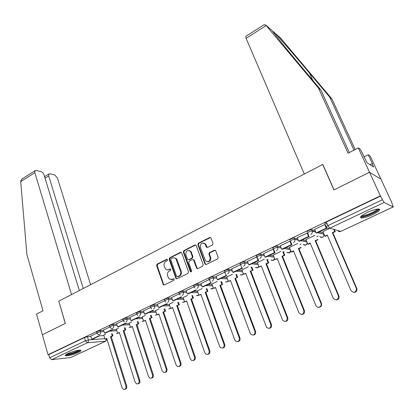 <?xml version="1.0" encoding="UTF-8"?>
<svg xmlns="http://www.w3.org/2000/svg" width="414" height="414" viewBox="0 0 414 414"><rect width="100%" height="100%" fill="white"/><g stroke="black" fill="none" stroke-linecap="round" stroke-linejoin="round"><path stroke-width="0.62" d="M167.53 259.723L166.645 259.314L157.139 264.137L156.606 265.617L163.359 284.837L164.311 284.972L173.963 280.257L174.149 278.896L173.445 278.777L172.193 279.393L169.016 278.886L167.561 275.879C167.033 273.763 167.608 272.164 169.295 271.092L170.542 270.471L170.739 269.126L170.03 269.002L167.841 269.907L166.412 269.674L165.59 269.105L164.192 266.171C163.665 264.07 164.239 262.476 165.916 261.394L167.152 260.768L167.53 259.723M167.272 259.361L157.744 264.189L157.211 265.669L163.649 284.387L164.208 285.018M173.445 278.777L174.035 278.813L172.193 279.393M170.64 269.043L168.783 269.623M67.922 353.546C65.49 354.731 64.688 355.486 65.505 355.817C68.434 355.947 72.683 354.845 78.246 352.505C80.72 351.31 81.542 350.544 80.714 350.203C77.791 350.073 73.526 351.186 67.922 353.546M367.373 212.418C361.443 215.409 359.383 217.257 361.189 217.966C363.658 218.08 367.497 216.972 372.714 214.633C378.691 211.652 380.782 209.784 378.991 209.029C376.497 208.92 372.626 210.053 367.373 212.418M212.449 245L213.019 243.448L210.876 237.812L209.655 237.496L198.415 243.199L197.856 244.736L205.054 264.225L206.219 264.494L217.635 258.91L218.209 257.353L215.611 250.506L214.385 250.191L209.505 252.607L208.941 254.155L210.136 257.399C210.172 261.363 208.62 262.497 205.489 260.804L200.371 247.313C200.376 243.323 201.934 242.216 205.049 243.981L206.395 247.137L207.59 247.432L212.449 245M79.328 290.524L44.019 174.811C43.413 173.197 42.482 172.162 41.219 171.712L36.085 170.48L35.076 170.661L34.833 172.648L20.716 181.627L26.889 254.501L42.994 310.8L36.551 314.128L42.394 334.791L65.35 323.386L58.804 301.154L322.718 164.493L333.907 189.933L369.511 172.245L380.373 195.838L48.034 354.726L48.733 354.653L49.623 357.789L85.403 340.794L88.368 339.915L104.83 338.636M58.814 301.19L65.272 323.422L42.394 334.791L48.034 354.726M181.71 252.907L180.416 252.328L169.647 257.793L169.109 259.288L175.997 278.596L177.011 278.767L187.946 273.426L188.499 271.9L181.71 252.907M183.878 250.573L194.88 244.995L196.205 245.569L203.191 264.706L202.627 266.249L197.825 268.593L196.707 268.355L193.478 259.857L192.355 259.619L189.219 261.182L188.665 262.704L191.563 270.777C191.589 271.765 191.206 272.07 190.414 271.693L183.33 252.09L183.878 250.573L184.453 250.646L195.444 245.078L194.88 244.995M327.241 224.067L324.866 223.348C324.504 223.13 325 222.68 326.351 221.992L327.909 225.62L382.422 199.734L384.192 202.472L393.274 206.922L391.344 201.577L380.947 179.19L369.511 172.245L380.947 179.19L370.214 156.068L368.258 154.727L363.932 156.932M237.631 277.401L234.888 278.337L237.631 277.401L236.554 274.482M267.558 259.883L268.044 259.65M283.59 252.328L284.33 251.981M299.99 244.607L300.988 244.136M316.767 236.704L318.04 236.104M380.373 195.838L382.422 199.734M48.733 354.653L84.44 337.591L87.401 336.722L90.889 336.473M99.546 335.857L103.873 335.552M105.699 341.214L70.577 357.582L51.59 359.662L49.623 357.789M109.829 326.946L103.547 329.958M118.549 328.079L116.318 329.202M123.134 320.602L116.598 323.738M131.771 321.828L129.147 323.143M136.723 314.128L129.872 317.393L130.974 320.627L138.716 316.958L139.518 316.927L131.787 320.591L130.974 320.627M145.278 315.447L142.24 316.958M150.603 307.509L143.529 310.904M159.064 308.932L155.597 310.645M164.782 300.75L157.423 304.28M173.145 302.277L169.233 304.207M186.347 291.223L182.89 291.135C180.426 291.591 179.112 292.18 178.941 292.905L179.272 293.842L171.619 297.516M187.532 295.482L183.154 297.63M201.188 284.201L197.737 284.045C195.248 284.501 193.912 285.106 193.736 285.857L194.073 286.798L186.124 290.602M202.229 288.532L197.369 290.913M209.194 279.579L200.95 283.538M217.257 281.432L211.89 284.056M224.662 272.205L216.103 276.319M232.611 274.177L226.722 277.049M240.482 264.665L231.602 268.934M248.317 266.756L241.879 269.887M256.664 256.949L247.448 261.379M264.386 259.164L257.373 262.569M273.121 249.104L263.666 253.653M280.816 251.396L273.214 255.086M290.152 241.134L280.257 245.75M297.635 243.448L289.412 247.437M307.498 232.973L297.242 237.657M314.852 235.312L305.982 239.613M325.275 224.719L324.778 224.481L314.635 229.377M329.834 228.233L322.93 231.612M307.126 231.819C307.457 230.846 308.942 230.127 311.592 229.656L315.152 230.598M319.437 231.736L323.298 232.761L323.888 234.267M289.805 240.089C290.079 239.147 291.539 238.448 294.194 237.983L297.697 238.754M302.417 239.794L306.422 240.679M273.245 249.109L272.867 248.162C273.116 247.251 274.56 246.568 277.189 246.113L280.661 246.744M285.784 247.67L289.805 248.4M256.685 256.99L256.313 256.049C256.545 255.174 257.958 254.506 260.561 254.051L264.023 254.558M269.524 255.371L273.561 255.966M240.498 264.696L240.136 263.754C240.348 262.911 241.745 262.264 244.317 261.803L247.769 262.212M253.627 262.9L257.689 263.376M224.673 272.226L224.321 271.289C224.523 270.477 225.894 269.845 228.44 269.385L231.892 269.7M238.076 270.259L242.164 270.632M209.205 279.595L208.858 278.653C209.049 277.877 210.4 277.256 212.915 276.795L216.367 277.028M222.867 277.463L226.981 277.737M207.983 284.511L212.123 284.697M193.421 291.404L197.581 291.513M164.793 300.74L164.472 299.798C164.632 299.105 165.931 298.525 168.363 298.07L171.82 298.096M179.158 298.158L183.35 298.194M150.618 307.488L150.303 306.551C150.463 305.879 151.741 305.315 154.148 304.854L157.61 304.828M165.202 304.771L169.414 304.735M136.744 314.097L136.439 313.155C136.589 312.508 137.857 311.959 140.232 311.499L143.699 311.421M151.529 311.245L155.767 311.147M123.16 320.565L122.86 319.629C123.01 319.003 124.262 318.459 126.606 318.004L130.084 317.88M138.131 317.585L142.395 317.429M109.86 326.9L109.565 325.963C109.71 325.357 110.947 324.83 113.27 324.374L116.748 324.203M125.012 323.8L129.297 323.593M96.829 333.11L96.54 332.168C96.685 331.588 97.906 331.065 100.204 330.61L103.681 330.398M112.153 329.891L116.458 329.627M96.793 333.161L90.759 336.054M105.591 334.201L103.743 335.143M380.709 196.013L326.351 221.992M167.639 269.923L169.378 269.669M171.117 279.678L172.783 279.424M181.213 252.323L170.242 257.855L169.699 259.35L176.312 278.192L176.871 278.824M171.158 258.74L170.78 259.79L176.597 276.366L178.087 276.826L177.502 276.79L178.838 276.138C180.556 275.056 181.141 273.442 180.592 271.299L175.836 258.703C174.837 257.731 173.72 257.518 172.472 258.077L171.158 258.74M174.33 257.829L176.421 258.766L177.161 260.002L181.177 271.346C181.72 273.483 181.135 275.093 179.422 276.174L178.087 276.826M195.703 244.99L195.444 245.078M193.141 259.604L194.249 260.271L197.059 268.039L197.628 268.665M184.453 250.646L183.904 252.162L191.139 271.863M190.782 252.204L190.264 251.293C187.242 249.735 185.751 250.874 185.798 254.713L187.589 259.474L188.691 259.697L191.822 258.139L192.375 256.613L190.782 252.204L191.356 252.276L190.838 251.365L188.965 250.454M191.356 252.276L192.945 256.675L192.391 258.201L189.26 259.759M203.662 243.013L205.603 244.069L207.316 247.52M207.517 261.803C210.069 261.736 211.124 260.287 210.69 257.467L210.136 257.399M215.213 250.175L210.058 252.68L209.489 254.227L210.69 257.467M210.514 237.496L198.974 243.287L198.415 244.819L205.422 263.941L205.996 264.572M106.817 338.693L105.011 339.226L106.734 338.419L122.078 387.789L123.595 389.445C125.442 389.522 126.208 388.425 125.908 386.164L126.7 386.014C127.036 388.006 126.405 389.124 124.795 389.362M112.329 333.741L112.981 335.806L110.434 336.68L111.242 336.623L126.7 386.014M112.981 335.806L111.242 336.623M91.722 339.221L92.581 339.154L99.852 335.713L99.003 335.775L91.722 339.221L90.754 336.039M110.434 336.68L125.908 386.164M112.173 335.868L111.526 333.793M105.011 339.226L103.728 335.081M20.716 181.627L20.716 180.928L22.485 178.688M90.609 284.682L57.417 177.963L54.72 174.951L49.846 173.782L48.914 173.942L48.692 175.909L45.048 178.191M83.271 288.48L48.692 175.909M58.726 301.19L71.539 294.561L34.833 172.648M353.991 150.137L329.735 97.15L331.961 98.951L280.387 37.84M329.735 97.15L309.46 73.019C295.41 56.257 278.586 36.856 274.57 32.758L272.603 31.045C272.184 31.247 285.36 47.641 300.067 65.158L320.866 89.978L349.338 152.538M331.961 98.951L355.155 149.532M263.941 24.804L265.705 25.021L318.438 88.011L348.055 153.201L358.307 147.907L369.511 172.245L334.026 189.876L322.832 164.43L304.3 174.03L246.087 38.342L245.802 36.36M358.307 147.907L360.449 149.376L367.016 162.764L373.573 166.987L372.026 163.649L369.981 164.674M372.026 163.649L372.553 163.996L368.258 154.727M318.438 88.011L320.866 89.978M79.747 350.135C79.669 351.248 71.394 354.358 67.705 354.669L66.095 354.539M66.98 354.017L67.943 353.991C72.321 353.24 75.922 351.983 78.743 350.223M65.459 355.031L66.933 355.026C70.789 354.694 79.271 351.662 80.533 350.166M377.982 209.013C379.452 210.736 364.051 217.65 361.66 216.372L361.329 216.072M360.563 216.952L360.832 217.014C364.061 217.78 378.236 211.663 379.183 209.065M361.986 215.513L362.276 215.585C364.92 216.222 376.543 211.161 377.097 209.117M119.47 332.768L117.623 333.311L119.377 332.489L135.155 382.231L136.641 383.876C138.561 384.011 139.373 382.909 139.063 380.575L139.844 380.435C140.196 382.443 139.549 383.571 137.909 383.825M125.038 327.707L125.721 329.839L123.155 330.719L123.946 330.667L139.844 380.435M125.721 329.839L123.946 330.667M104.535 333.151L105.379 333.094L112.799 329.58L111.966 329.632L104.535 333.151L103.541 329.942M123.155 330.719L139.063 380.575M124.93 329.886L124.247 327.753M117.623 333.311L116.303 329.14M132.371 326.724L130.488 327.283L132.278 326.439L148.507 376.564L149.94 378.184C151.954 378.391 152.802 377.283 152.497 374.867L153.263 374.737C153.62 376.761 152.963 377.904 151.286 378.168M138.002 321.549L138.721 323.748L136.134 324.633L136.91 324.592L153.263 374.737M138.721 323.748L136.91 324.592M117.617 326.951L118.445 326.91L126.022 323.318L125.204 323.36L117.617 326.951L116.593 323.722M136.134 324.633L152.497 374.867M137.945 323.784L137.225 321.585M130.488 327.283L129.132 323.08M145.537 320.55L143.611 321.129L145.443 320.27L162.133 370.773L163.509 372.367C165.616 372.657 166.516 371.549 166.211 369.045L166.956 368.926C167.328 370.965 166.661 372.124 164.948 372.398M151.224 315.261L151.985 317.533L149.376 318.428L150.137 318.397L166.956 368.926M151.985 317.533L150.137 318.397M149.376 318.428L166.211 369.045M151.224 317.559L150.463 315.282M143.611 321.129L142.219 316.891M158.976 314.257L157.009 314.847L158.878 313.972L176.048 364.863L177.347 366.416C179.557 366.809 180.509 365.702 180.209 363.099L180.939 362.99C181.327 365.05 180.644 366.224 178.889 366.504M164.72 308.834L165.522 311.188L162.893 312.089L163.639 312.073L180.939 362.99M165.522 311.188L163.639 312.073M144.61 314.164L145.407 314.143L153.304 310.402L152.518 310.417L144.61 314.164L143.523 310.883M162.893 312.089L180.209 363.099M164.777 311.204L163.975 308.849M157.009 314.847L155.576 310.583M172.69 307.83L170.687 308.435L172.591 307.54L190.264 358.829L191.47 360.325C193.788 360.837 194.797 359.74 194.513 357.028L195.222 356.925C195.62 359.01 194.922 360.196 193.131 360.485M178.491 302.267L179.34 304.714L176.69 305.62L177.42 305.615L195.222 356.925M179.34 304.714L177.42 305.615M158.536 307.566L159.318 307.555L167.385 303.736L166.614 303.736L158.536 307.566L157.418 304.259M176.69 305.62L194.513 357.028M178.615 304.72L177.766 302.272M170.687 308.435L169.207 304.14M186.698 301.268L184.649 301.889L186.595 300.978L204.78 352.666L205.882 354.089C208.314 354.746 209.391 353.659 209.122 350.824L209.81 350.73C210.224 352.837 209.51 354.042 207.673 354.337M192.551 295.56L193.452 298.101L190.782 299.017L191.491 299.022L209.81 350.73M193.452 298.101L191.491 299.022M172.762 300.828L173.528 300.828L181.772 296.921L181.022 296.916L172.762 300.828L171.613 297.495M190.782 299.017L209.122 350.824M192.748 298.096L191.842 295.544M184.649 301.889L183.128 297.562M201.002 294.566L198.906 295.208L200.893 294.276L219.611 346.368L220.59 347.698C223.141 348.531 224.295 347.46 224.046 344.484L224.719 344.401C225.144 346.534 224.414 347.755 222.525 348.055M206.902 288.693L207.864 291.347L205.168 292.268L205.861 292.289L224.719 344.401M207.864 291.347L205.861 292.289M187.304 293.935L188.044 293.95L196.469 289.96L195.739 289.94L187.304 293.935L186.119 290.581M205.168 292.268L224.046 344.484M207.176 291.332L206.213 288.672M198.906 295.208L197.343 290.845M215.611 287.72L213.469 288.377L215.503 287.425L234.769 339.93L235.607 341.136C238.283 342.181 239.515 341.136 239.302 338.005L239.954 337.933C240.394 340.096 239.644 341.327 237.703 341.633M221.557 281.67L222.587 284.449L219.87 285.381L220.543 285.412L239.954 337.933M222.587 284.449L220.543 285.412M202.161 286.897L202.886 286.923L211.497 282.845L210.788 282.809L202.161 286.897L200.94 283.512M210.788 282.809L209.996 280.645M209.722 279.9L209.546 279.414M219.87 285.381L239.302 338.005M221.92 284.418L220.89 281.634M213.469 288.377L211.859 283.983M230.536 280.728L228.352 281.401L230.427 280.428L250.263 333.348L250.946 334.403C253.741 335.692 255.06 334.683 254.9 331.381L255.531 331.324C255.981 333.518 255.21 334.766 253.213 335.071M235.54 278.384L255.531 331.324M217.355 279.698L218.054 279.74L226.862 275.574L226.173 275.522L217.355 279.698L216.092 276.288M226.173 275.522L225.288 273.152M225.056 272.536L224.89 272.096M234.888 278.337L254.9 331.381M236.984 277.354L235.876 274.43M228.352 281.401L226.696 276.971M245.792 273.576L243.556 274.275L245.678 273.281L266.621 327.484C269.53 329.058 270.937 328.1 270.849 324.607L271.455 324.56C271.926 326.791 271.129 328.059 269.069 328.359M251.815 267.118L253.006 270.197L250.237 271.144L250.868 271.201L271.455 324.56M253.006 270.197L250.868 271.201M232.885 272.34L233.563 272.396L242.573 268.132L241.905 268.065L232.885 272.34L231.592 268.903M241.905 268.065L240.907 265.452M250.237 271.144L270.849 324.607M252.38 270.14L251.189 267.051M243.556 274.275L241.848 269.809M261.384 266.274L259.097 266.989L261.265 265.974L282.653 320.374C285.66 322.273 287.161 321.373 287.161 317.678L287.74 317.647C288.227 319.918 287.404 321.202 285.272 321.497M267.434 259.568L268.722 262.833L268.122 262.761L265.928 263.785L266.538 263.858L287.74 317.647M268.722 262.833L266.538 263.858M257.844 258.481L258.641 260.52L258.005 260.442L248.773 264.815L247.437 261.348M258.005 260.442L256.768 257.28M258.641 260.52L249.43 264.888L248.773 264.815M257.27 257.016L257.41 257.373M265.928 263.785L287.161 317.678M268.122 262.761L266.828 259.49M259.097 266.989L257.342 262.492M277.328 258.802L274.989 259.542L277.204 258.502L299.068 313.067C302.142 315.323 303.736 314.5 303.85 310.593L304.404 310.572C304.901 312.891 304.047 314.19 301.842 314.474M283.388 251.826L284.796 255.303L284.216 255.215L281.975 256.266L282.555 256.354L304.404 310.572M284.796 255.303L282.555 256.354M274.171 250.449L275.087 252.737L274.472 252.638L265.027 257.11L263.651 253.622M274.472 252.638L273.069 249.13M275.087 252.737L265.659 257.197L265.027 257.11M273.675 249.197L273.789 249.482M281.975 256.266L303.85 310.593M284.216 255.215L282.809 251.728M274.989 259.542L273.183 255.008M293.635 251.163L291.808 252.017L291.239 251.919L293.505 250.858L315.882 305.568C317.217 308.963 322.428 306.712 320.938 303.364L321.461 303.358C321.957 305.718 321.067 307.028 318.78 307.286M298.939 248.674L301.226 247.603L300.678 247.494L298.385 248.571L298.939 248.674L321.455 303.338M290.457 241.196L291.917 244.767L291.327 244.653L281.665 249.233L280.242 245.709M291.327 244.653L289.883 241.114M291.917 244.767L282.27 249.337L281.665 249.233M298.385 248.571L320.928 303.338M291.239 251.919L289.376 247.355M310.309 243.349L308.404 244.239L307.861 244.131L310.184 243.039L333.213 298.121C336.147 300.843 337.922 300.222 338.533 296.264L338.409 295.917L338.906 295.927L339.025 296.274C339.299 298.551 338.326 299.772 336.106 299.927M315.701 240.819L318.045 239.727L317.517 239.602L315.173 240.7L315.701 240.819L338.906 295.927M307.638 233.004L309.149 236.606L308.585 236.477L298.691 241.165L297.226 237.615M308.585 236.477L307.095 232.911M309.149 236.606L299.27 241.284L298.691 241.165M315.173 240.7L338.409 295.917M307.861 244.131L305.941 239.525M327.376 235.349L325.383 236.285L324.871 236.156L327.246 235.043L350.984 290.576C353.779 293.278 355.621 292.75 356.511 288.993L356.309 288.315L356.775 288.341L356.977 289.019C357.028 291.208 355.983 292.336 353.825 292.393M334.331 229.542L335.247 231.664L334.75 231.524L332.354 232.647L332.851 232.787L356.775 288.341M335.247 231.664L332.851 232.787M325.233 224.616L326.791 228.254L326.258 228.104L316.125 232.906L314.614 229.325M326.258 228.104L324.721 224.507M326.791 228.254L316.674 233.046L316.125 232.906M332.354 232.647L356.309 288.315M334.75 231.524L333.834 229.397M324.871 236.156L322.894 231.514M167.24 259.376L166.645 259.314M170.625 269.048L170.03 269.002M384.192 202.472L329.735 228.207L340.758 231.405L393.14 206.943M87.401 336.722L88.368 339.915C88.648 341.219 88.311 342.161 87.364 342.756L51.59 359.662M70.577 357.582L105.575 341.234L87.364 342.756L85.403 340.794L84.44 337.591M311.633 229.666L312.172 230.94L315.68 231.856M317.942 232.445L323.924 234.277C324.178 235.587 323.732 236.57 322.584 237.227L321.036 237.382L319.748 236.523M294.209 237.988L294.727 239.251L298.209 240.001M300.797 240.565L306.929 241.89M277.189 246.113L277.69 247.365L281.158 247.981M284.045 248.493L290.297 249.606M260.561 254.051L261.053 255.293L264.51 255.79M267.677 256.245L274.042 257.161M244.317 261.803L244.793 263.04L248.24 263.433M251.671 263.821L258.15 264.562M228.44 269.385L228.901 270.611L232.347 270.911M236.027 271.232L242.614 271.807M212.915 276.795L213.36 278.011L216.812 278.229M220.719 278.482L227.415 278.907M197.737 284.045L198.166 285.251L201.618 285.396M205.748 285.572L212.548 285.857M182.89 291.135L183.309 292.331L186.761 292.408M191.097 292.507L197.995 292.667M168.363 298.07L168.767 299.255L172.229 299.275M176.752 299.296L183.754 299.338M154.148 304.854L154.541 306.034L158.003 305.998M162.712 305.946L169.802 305.868M140.232 311.499L140.615 312.668L144.082 312.58M148.968 312.456L156.145 312.275M126.606 318.004L126.984 319.163L130.457 319.028M135.502 318.832L142.763 318.547M113.27 324.374L113.633 325.523L117.11 325.342M122.311 325.078L129.654 324.7M100.204 330.61L100.555 331.754L104.033 331.531M109.389 331.195L116.805 330.729M96.892 333.311C97.036 332.732 98.258 332.209 100.555 331.754C100.845 333.058 100.504 334.015 99.536 334.615L98.247 334.6L96.892 333.311M117.617 333.301L116.412 333.461M109.922 327.112C110.072 326.511 111.309 325.984 113.633 325.523C113.928 326.837 113.586 327.805 112.598 328.421L111.211 328.374L109.922 327.112M124.438 322.009L123.232 320.783C123.382 320.162 124.635 319.624 126.984 319.163C127.289 320.493 126.938 321.466 125.934 322.092M137.94 315.504L136.817 314.324C136.972 313.683 138.24 313.129 140.615 312.668C140.936 314.009 140.579 314.992 139.549 315.634M151.726 308.854L150.696 307.726C150.856 307.059 152.14 306.495 154.541 306.034C154.872 307.385 154.51 308.383 153.459 309.03M165.797 302.049L164.875 300.983C165.041 300.295 166.34 299.715 168.767 299.255C169.109 300.616 168.741 301.63 167.67 302.287M180.173 295.079L179.36 294.1C179.531 293.381 180.851 292.791 183.309 292.331C183.656 293.702 183.283 294.727 182.191 295.399M194.865 287.947L194.166 287.062C194.347 286.317 195.682 285.712 198.166 285.251C198.529 286.633 198.151 287.668 197.033 288.356M209.872 280.635L209.303 279.864C209.494 279.093 210.845 278.472 213.36 278.011C213.733 279.409 213.35 280.459 212.206 281.158M225.226 273.147L224.776 272.51C224.978 271.703 226.354 271.072 228.901 270.611C229.284 272.019 228.89 273.08 227.721 273.794M240.927 265.477L240.606 264.986C240.824 264.148 242.216 263.501 244.793 263.04C245.186 264.458 244.788 265.534 243.592 266.264M256.996 257.611L256.799 257.285C257.032 256.421 258.45 255.754 261.053 255.293C261.462 256.727 261.058 257.813 259.832 258.559M273.447 249.549L273.369 249.414C273.623 248.509 275.062 247.826 277.69 247.365C278.12 248.809 277.706 249.911 276.454 250.672M290.323 241.346C290.597 240.415 292.061 239.716 294.711 239.245L294.768 239.359C295.141 240.782 294.706 241.864 293.464 242.599M307.659 233.087C307.99 232.125 309.481 231.405 312.13 230.929L312.28 231.25C312.544 232.616 312.078 233.646 310.888 234.334M130.477 327.251L129.096 327.474M143.596 321.067L142.033 321.367M156.978 314.749L155.224 315.132M170.635 308.29L170.035 308.74L168.684 308.766M184.572 301.682L183.863 302.256L182.419 302.261M198.803 294.918L197.98 295.637L196.433 295.617M213.329 287.994L212.398 288.879L210.736 288.822M228.166 280.909L227.126 281.975L225.34 281.877M243.313 273.644L242.169 274.922L240.249 274.772M258.786 266.186L257.549 267.713L255.474 267.501M274.585 258.527L273.266 260.344L271.025 260.049M290.711 250.625L289.334 252.814L286.912 252.411M307.126 242.361L306.914 243.975L305.972 245L303.146 244.576M326.418 226.965C326.056 226.753 326.553 226.303 327.909 225.62L329.735 228.207C328.271 228.73 327.163 228.316 326.418 226.965M393.196 206.959L340.758 231.405C339.511 231.871 338.502 231.576 337.72 230.526M106.615 338.787L105.575 341.234L107.024 339.351M163.649 284.387L163.049 284.366M157.211 265.669L156.606 265.617M157.744 264.189L157.139 264.137M176.312 278.192L175.722 278.156M169.699 259.35L169.109 259.288M170.242 257.855L169.647 257.793M181.001 252.4L180.416 252.328M179.422 276.174L178.838 276.138M181.177 271.346L180.592 271.299M177.161 260.002L176.576 259.94M197.059 268.039L196.49 267.987M194.249 260.271L193.68 260.215M190.823 271.465L190.254 271.418M183.904 252.162L183.33 252.09M192.391 258.201L191.822 258.139M192.945 256.675L192.375 256.613M206.793 246.93L206.239 246.847M206.017 244.834L205.463 244.752M209.489 254.227L208.941 254.155M210.058 252.68L209.505 252.607M214.928 250.263L214.385 250.191M205.422 263.941L204.868 263.889M198.415 244.819L197.856 244.736M198.974 243.287L198.415 243.199M210.203 237.595L209.655 237.496M281.09 38.455L274.57 32.758M272.603 31.045L265.705 25.021M266.161 25.58L246.087 38.342M312.767 80.311L309.46 73.019M360.754 216.998L361.189 217.966M116.505 333.451L117.721 333.306M294.194 237.983L294.768 239.359L298.256 240.11M311.592 229.656L312.28 231.25L315.815 232.171M129.194 327.469L130.576 327.277M142.137 321.362L143.679 321.124M155.333 315.126L157.041 314.847M168.798 308.761L170.682 308.425M182.538 302.261L184.628 301.842M196.557 295.617L198.87 295.099M210.866 288.827L213.407 288.201M225.47 281.887L227.027 282.032L228.249 281.132M240.379 274.782C241.678 275.32 242.687 275.02 243.406 273.882M255.609 267.511C257.084 268.168 258.176 267.811 258.885 266.44M271.16 260.064C272.842 260.867 274.021 260.437 274.684 258.781M287.042 252.431C288.998 253.409 290.25 252.887 290.809 250.874M300.657 240.627L306.971 241.993M303.276 244.596C305.646 245.787 306.96 245.109 307.214 242.568M317.559 232.627L323.924 234.277C323.914 237.217 322.563 237.978 319.867 236.554M337.829 230.557L340.82 231.416M163.96 284.858L163.359 284.837M176.581 278.627L175.997 278.596M176.421 258.766L175.836 258.703M197.271 268.407L196.707 268.355M194.047 259.92L193.478 259.857M190.989 271.734L190.414 271.693M190.838 251.365L190.264 251.293M206.948 247.22L206.395 247.137M205.603 244.069L205.049 243.981M205.613 264.277L205.054 264.225M48.914 173.942L44.583 176.659M35.076 170.661L21.994 178.998M274.606 33.932L273.752 32.007M264.251 24.602L245.704 36.427M320.938 303.364L321.461 303.358M338.533 296.264L339.025 296.274M356.511 288.993L356.977 289.019"/></g></svg>
